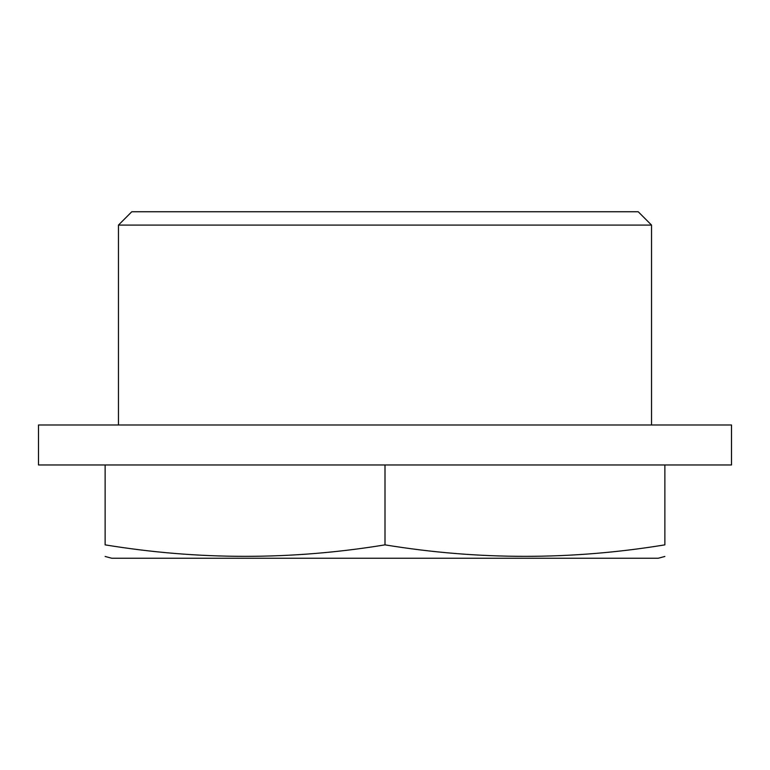 <?xml version="1.0" encoding="UTF-8"?>
<svg xmlns="http://www.w3.org/2000/svg" width="770" height="770" viewBox="0 0 770 770"><rect width="100%" height="100%" fill="white"/><g stroke="black" fill="none" stroke-linecap="round" stroke-linejoin="round"><path stroke-width="1.16" d="M638.215 211.75L131.785 211.75L118.465 225.081L651.535 225.081L638.215 211.75M664.866 464.964L664.866 544.862C664.866 560.165 664.866 560.165 664.866 544.862C571.581 560.165 478.286 560.165 385 544.862C291.714 560.165 198.419 560.165 105.134 544.862C105.134 560.165 105.134 560.165 105.134 544.862L105.134 464.964M664.866 556.46L658.206 558.25L111.794 558.25L105.134 556.46M385 464.964L385 544.862M731.5 424.982L38.5 424.982L38.5 464.964L731.5 464.964L731.5 424.982M651.535 424.982L651.535 225.081M118.465 424.982L118.465 225.081"/></g></svg>
